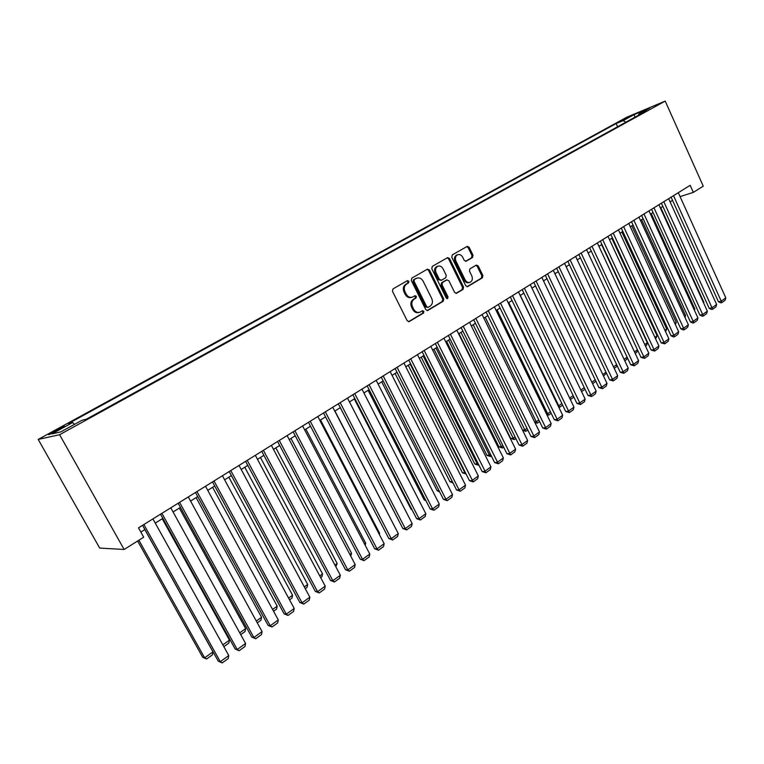 <?xml version="1.0" encoding="UTF-8"?>
<svg xmlns="http://www.w3.org/2000/svg" width="764" height="764" viewBox="0 0 764 764"><rect width="100%" height="100%" fill="white"/><g stroke="black" fill="none" stroke-linecap="round" stroke-linejoin="round"><path stroke-width="1.15" d="M408.883 281.257L407.374 280.655L393.021 288.887L392.476 291.313L407.183 320.699L409.132 321.625L423.495 313.059L423.858 311.378L422.511 310.728L419.913 312.189C417.364 312.915 415.301 311.932 413.716 309.239L412.503 306.803C411.194 303.499 411.758 300.94 414.193 299.106L416.017 298.027L416.39 296.356L415.014 295.706L412.484 297.11C409.896 297.864 407.795 296.871 406.181 294.13L404.968 291.686C403.65 288.372 404.213 285.812 406.668 283.998L408.511 282.938L408.883 281.257M411.815 297.311L411.529 297.397C408.941 298.151 406.84 297.158 405.235 294.426L404.013 291.982C402.704 288.677 403.268 286.108 405.722 284.303L407.556 283.243L407.928 281.572L407.031 280.856M408.52 321.701L422.53 313.316L422.893 311.645L422.091 310.967M419.149 312.409L418.949 312.457C416.399 313.183 414.336 312.199 412.761 309.506L411.548 307.08C410.239 303.786 410.803 301.217 413.238 299.383L415.062 298.313L415.425 296.642L414.585 295.945M621.581 120.378L629.24 116.94L621.581 120.378M472.524 257.516L472.992 255.224L469.134 247.278L467.262 246.352L452.278 254.918L451.782 257.239L465.734 285.746L467.578 286.662L482.399 277.819L482.867 275.527L478.226 265.977L476.383 265.06L469.956 268.823L469.478 271.134L471.799 275.89C472.906 278.87 472.324 281.009 470.051 282.308C468.036 282.881 466.384 282.059 465.123 279.853L455.946 261.107C454.847 258.156 455.411 256.036 457.636 254.727C459.708 254.116 461.389 254.947 462.688 257.21L464.216 260.323L466.078 261.25L472.524 257.516L471.531 257.84L471.999 255.548L468.141 247.612L466.794 246.6M59.602 434.716L124.131 549.478L143.708 537.197L138.494 527.867L690.178 185.318L693.349 192.366L703.252 186.158L665.205 101.096L59.602 434.716L38.2 439.424L626.833 117.188L665.205 101.096M429.502 270.036L427.401 269.176L411.825 278.115L411.29 280.503L425.768 309.611L427.678 310.528L443.235 301.245L443.741 298.877L429.502 270.036L428.537 270.361L427.133 269.339M432.3 266.378L447.647 257.592L449.557 258.518L463.538 287.063L463.051 289.394L456.48 293.3L454.618 292.383L448.917 280.789L446.854 279.939L442.557 282.47L442.05 284.819L448.029 296.938L447.542 298.657L446.224 298.017L431.784 268.727L432.3 266.378M56.202 431.163L64.367 426.436C64.778 425.739 62.247 426.828 56.765 429.721L48.571 434.468C48.132 435.184 50.672 434.086 56.202 431.163M617.599 126.757L616.128 123.548L68.483 423.542L72.637 422.53L74.433 424.412M616.128 123.548L623.185 120.607L633.948 114.705L649.686 108.106L638.866 114.065L646.268 110.971L86.361 419.207L81.939 420.276L60.834 431.88L51.904 433.904L72.637 422.53M124.131 549.478L99.683 548.065L38.2 439.424M680.084 196.606L693.349 192.366M140.853 532.078L144.902 529.557M155.245 523.101L162.837 518.364M173.075 511.976L180.447 507.382M190.57 501.06L197.733 496.59M207.751 490.345L214.713 485.999M224.626 479.811L231.387 475.6M241.204 469.478L247.775 465.381M257.487 459.317L263.876 455.334M273.483 449.337L279.691 445.469M289.212 439.529L295.238 435.767M304.664 429.893L310.518 426.236M319.849 420.41L325.54 416.867M334.785 411.099L340.314 407.651M349.463 401.94L354.84 398.588M363.903 392.935L369.127 389.678M378.104 384.072L383.184 380.911M392.075 375.363L397.003 372.278M405.818 366.787L410.612 363.798M419.341 358.345L424.001 355.441M432.653 350.046L437.17 347.228M445.746 341.88L450.139 339.14M458.639 333.839L462.908 331.175M471.331 325.922L475.475 323.334M483.822 318.12L487.852 315.608M496.123 310.451L500.038 308.007M508.241 302.888L512.042 300.519M520.179 295.448L523.865 293.147M531.925 288.114L535.516 285.879M543.51 280.894L546.986 278.717M554.922 273.77L558.303 271.669M566.162 266.76L569.438 264.716M577.24 259.846L580.42 257.86M588.156 253.037L591.25 251.108M598.919 246.323L601.917 244.451M609.529 239.705L612.441 237.89M619.986 233.182L622.813 231.416M630.3 226.746L633.041 225.036M640.461 220.404L643.126 218.752M650.489 214.149L653.067 212.545M660.382 207.98L662.875 206.423M670.133 201.897L672.559 200.388M638.866 114.065L638.628 115.183M625.869 122.202L623.185 120.607M633.948 114.705L635.056 117.14M427.066 310.604L442.26 301.522L442.757 299.163L428.537 270.361M414.413 279.548L414.05 281.219L426.723 306.746L428.069 307.386L430.103 306.183C432.491 304.358 433.035 301.818 431.746 298.562L423.132 281.171C421.527 278.421 419.436 277.428 416.848 278.192L413.458 279.853L413.095 281.524L414.05 281.219M427.907 307.434L425.758 307.013L413.095 281.524M416.447 278.316L415.377 278.745L416.342 278.44M413.458 279.853L415.377 278.745M455.888 293.376L462.058 289.68L462.545 287.35L448.583 258.853L447.207 257.831M446.233 280.111L441.582 282.766L441.076 285.115L447.045 297.225L448.029 296.938M446.93 298.667L447.045 297.225M442.986 268.708C441.659 266.426 439.949 265.595 437.829 266.216C435.547 267.553 434.955 269.711 436.082 272.7L439.376 279.385L441.449 280.226L445.756 277.714L446.262 275.365L442.986 268.708M437.285 266.397L436.865 266.541C434.573 267.868 433.99 270.026 435.108 273.006L436.082 272.7M441.105 280.369L438.402 279.691L435.108 273.006M465.524 261.336L471.531 257.84M457.034 254.928L456.652 255.052C454.427 256.36 453.864 258.49 454.962 261.431L455.946 261.107M469.545 282.46L469.058 282.604C467.033 283.177 465.391 282.355 464.13 280.149L454.962 261.431M466.985 286.739L481.396 278.125L481.864 275.823L477.223 266.292L475.953 265.299M137.654 540.998L202.737 657.336L204.628 657.804L138.886 540.224M144.835 529.595L212.984 651.864L212.402 654.844L206.566 658.998L202.737 657.336M206.566 658.998L204.628 657.804L212.984 651.864M152.924 518.909L228.78 655.56L220.271 661.681L218.265 661.185L222.219 662.904L220.271 661.681L143.861 524.534M142.553 525.346L218.265 661.185M228.78 655.56L228.169 658.616L222.219 662.904M162.235 518.737L229.458 640.136L228.866 643.097L223.852 646.669M222.84 644.854L229.458 640.136M179.33 508.079L245.645 628.619L245.053 631.561L240.717 634.645M239.724 632.84L245.645 628.619M196.119 497.603L261.555 617.293L260.954 620.215L257.287 622.832M256.303 621.036L261.555 617.293M212.621 487.308L277.198 606.167L276.587 609.07L273.56 611.229M272.586 609.452L277.198 606.167M170.783 507.821L245.588 643.469L237.222 649.486L235.178 649.037L239.122 650.718L237.222 649.486L161.892 513.341M160.526 514.191L235.178 649.037M245.588 643.469L244.967 646.506L239.122 650.718M188.307 496.934L262.081 631.589L253.868 637.501L251.786 637.1L255.72 638.742L253.868 637.501L179.588 502.359M178.165 503.237L251.786 637.1M262.081 631.589L261.46 634.607L255.72 638.742M205.526 486.248L278.287 619.929L270.227 625.735L268.097 625.372L272.022 626.996L270.227 625.735L196.959 491.567M195.488 492.484L268.097 625.372M278.287 619.929L277.657 622.927L272.022 626.996M222.429 475.752L294.216 608.469L286.29 614.17L284.132 613.855L288.038 615.44L286.29 614.17L214.015 480.976M212.497 481.922L284.132 613.855M294.216 608.469L293.577 611.448L288.038 615.44M228.837 477.194L292.574 595.223L291.953 598.116L289.546 599.836M288.582 598.059L292.574 595.223M239.036 465.438L309.859 597.209L302.067 602.815L299.87 602.538L303.776 604.095L302.067 602.815L230.766 470.576M229.21 471.541L299.87 602.538M309.859 597.209L309.219 600.17L303.776 604.095M244.767 467.253L307.682 584.47L307.071 587.344L305.247 588.633M304.301 586.876L307.682 584.47M255.348 455.315L325.235 586.141L317.576 591.651L315.351 591.422L319.237 592.95L317.576 591.651L247.23 460.358M245.616 461.351L315.351 591.422M325.235 586.141L324.585 589.092L319.237 592.95M260.438 457.483L322.551 573.898L321.921 576.744L320.689 577.632M319.753 575.884L322.551 573.898M271.373 445.364L340.343 575.273L332.817 580.678L330.564 580.487L334.431 581.987L332.817 580.678L263.399 450.311M261.746 451.343L330.564 580.487M340.343 575.273L339.693 578.195L334.431 581.987M275.833 447.866L337.163 563.488L335.854 566.812M334.938 565.083L337.163 563.488M287.121 435.585L355.203 564.577L347.801 569.896L345.509 569.743L349.368 571.214L347.801 569.896L279.28 440.446M277.59 441.506L345.509 569.743M355.203 564.577L354.544 567.49L349.368 571.214M290.979 438.421L351.545 553.26L350.772 556.182M349.855 554.454L351.545 553.26M302.601 425.968L369.805 554.072L362.528 559.305L360.207 559.181L364.056 560.623L362.528 559.305L294.894 430.753M293.166 431.832L360.207 559.181M369.805 554.072L369.136 556.966L364.056 560.623M305.877 429.129L365.689 543.194L365.202 545.305M364.533 544.016L365.689 543.194M317.824 416.523L384.168 543.729L377.015 548.877L374.666 548.791L378.495 550.214L377.015 548.877L310.241 421.222M308.475 422.33L374.666 548.791M384.168 543.729L383.499 546.613L378.495 550.214M320.527 419.99L379.603 533.291L379.326 534.466M378.954 533.75L379.603 533.291M332.779 407.231L398.283 533.568L391.254 538.63L388.876 538.582L392.696 539.976L391.254 538.63L325.33 411.863M323.525 412.98L388.876 538.582M398.283 533.568L397.614 536.433L392.696 539.976M334.938 411.003L393.231 523.817M347.486 398.101L412.178 523.569L405.264 528.554L402.857 528.535L406.668 529.901L405.264 528.554L340.161 402.647M338.318 403.793L402.857 528.535M412.178 523.569L411.5 526.415L406.668 529.901M340.276 407.67L397.748 518.746M361.955 389.124L425.844 513.742L419.035 518.632L416.609 518.651L420.41 519.997L419.035 518.632L354.744 393.594M352.873 394.759L416.609 518.651M425.844 513.742L425.166 516.569L420.41 519.997M354.305 398.923L411.089 509.263L411.777 509.254M412.006 509.703L411.089 509.263M376.174 380.291L439.281 504.068L432.586 508.881L430.142 508.929L433.923 510.247L432.586 508.881L369.088 384.684M367.178 385.877L430.142 508.929M439.281 504.068L438.603 506.876L433.923 510.247M368.114 390.308L424.23 499.933L425.519 499.895M425.959 500.754L424.23 499.933M390.165 371.6L452.517 494.547L445.928 499.284L443.454 499.36L447.226 500.659L445.928 499.284L383.203 375.926M381.255 377.129L443.454 499.36M452.517 494.547L451.83 497.335L447.226 500.659M381.704 381.828L437.161 490.736L439.033 490.66M439.682 491.949L437.161 490.736M403.936 363.053L465.534 485.178L459.049 489.839L456.557 489.944L460.31 491.223L459.049 489.839L397.079 367.312M395.112 368.534L456.557 489.944M465.534 485.178L464.846 487.957L460.31 491.223M395.083 373.481L449.891 481.692L452.288 481.568L396.984 372.297M453.014 482.943L449.891 481.692M417.478 354.639L478.34 475.953L471.961 480.546L469.449 480.68L473.193 481.931L410.736 358.832M408.73 360.073L469.449 480.68M478.34 475.953L477.653 478.722L473.193 481.931M408.253 365.268L462.43 472.782L464.846 472.629L410.182 364.065M466.069 473.966L464.846 472.629L465.257 472.343M466.05 473.986L462.43 472.782M430.81 346.369L490.956 466.88L484.672 471.398L482.141 471.56L485.866 472.792L424.173 350.485M422.148 351.746L482.141 471.56M490.956 466.88L490.259 469.621L485.866 472.792M421.222 357.18L474.778 464.006L477.204 463.834L423.17 355.957M478.808 464.894L478.379 465.19L477.204 463.834L477.997 463.271M478.379 465.19L474.778 464.006M443.932 338.223L503.371 457.942L497.192 462.392L494.633 462.573L498.348 463.796L437.4 342.272M435.337 343.552L494.633 462.573M503.371 457.942L502.674 460.673L498.348 463.796M433.99 349.215L486.935 455.363L489.39 455.163L435.967 347.983M491.338 455.955L490.526 456.528L489.39 455.163L490.536 454.351M490.526 456.528L486.935 455.363M456.843 330.201L515.595 449.146L509.512 453.529L506.943 453.74L510.639 454.933L450.407 334.193M448.334 335.482L506.943 453.74M515.595 449.146L514.898 451.858L510.639 454.933M446.568 341.365L498.921 446.854L501.385 446.625L448.563 340.123M503.677 447.16L502.492 448L501.385 446.625L502.884 445.555M502.492 448L498.921 446.854M469.554 322.312L527.637 440.484L521.64 444.801L519.052 445.03L522.738 446.205L463.223 326.238M461.122 327.546L519.052 445.03M527.637 440.484L526.931 443.187L522.738 446.205M458.944 333.639L510.715 438.46L513.198 438.221L460.969 332.378M515.824 438.498L514.287 439.596L513.198 438.221L515.041 436.903M514.287 439.596L510.715 438.46M482.065 314.539L539.489 431.956L533.587 436.206L530.98 436.464L534.657 437.61L475.838 318.407M473.709 319.734L530.98 436.464M539.489 431.956L538.782 434.64L534.657 437.61M522.566 430.18L524.839 429.931L473.193 324.757M527.79 429.96L525.899 431.316L524.839 429.931L527.017 428.384M525.899 431.316L522.652 430.342M494.394 306.889L551.159 423.552L545.343 427.735L542.736 428.012L546.394 429.148L488.253 310.7M486.105 312.037L542.736 428.012M551.159 423.552L550.462 426.216L546.394 429.148M534.599 421.967L536.318 421.766L485.226 317.241M539.575 421.556L537.34 423.151L536.318 421.766L538.811 419.99M537.34 423.151L534.905 422.578M506.532 299.354L562.667 415.272L556.937 419.398L554.301 419.694L557.949 420.811L500.487 303.107M498.309 304.454L554.301 419.694M562.667 415.272L561.96 417.927L557.949 420.811M546.451 413.868L547.626 413.725L497.087 309.85M551.188 413.286L548.628 415.11L547.626 413.725L550.433 411.72M548.628 415.11L546.967 414.928M558.112 405.875L558.761 405.799L508.776 302.554M562.629 405.13L559.735 407.183L558.761 405.799L561.874 403.583M559.735 407.183L558.809 407.308M569.6 397.996L520.294 295.372M573.888 397.089L570.698 399.371L569.743 397.977L573.153 395.551M518.479 291.934L573.993 407.116L568.349 411.175L565.704 411.5L569.342 412.608L512.529 295.63M510.333 296.986L565.704 411.5M573.993 407.116L573.286 409.762L569.342 412.608M530.254 284.619L585.157 399.085L579.599 403.086L576.944 403.43L580.564 404.509L524.39 288.257M522.175 289.632L576.944 403.43M585.157 399.085L584.45 401.711L580.564 404.509M541.848 277.418L596.159 391.168L590.677 395.112L588.013 395.475L591.622 396.545L536.07 281.009M533.845 282.393L588.013 395.475M596.159 391.168L595.452 393.775L591.622 396.545M580.841 390.079L584.259 387.644M584.995 389.182L581.576 391.617M553.279 270.322L606.998 383.366L601.602 387.252L598.919 387.634L602.51 388.685L547.587 273.856M545.334 275.25L598.919 387.634M606.998 383.366L606.291 385.963L602.51 388.685M591.89 382.22L595.213 379.861M595.882 381.274L592.616 383.748M564.539 263.332L617.684 375.678L612.365 379.507L609.672 379.909L613.253 380.94L558.933 266.817M556.66 268.221L609.672 379.909M617.684 375.678L616.968 378.256L613.253 380.94M602.777 374.475L606.005 372.173M606.501 373.224L603.493 375.983M575.636 256.446L628.218 368.095L622.975 371.877L620.272 372.297L623.835 373.309L570.106 259.875M567.824 261.288L620.272 372.297M628.218 368.095L627.502 370.664L623.835 373.309M613.502 366.835L616.634 364.609M616.959 365.297L616.586 366.653L614.218 368.343M586.571 249.656L638.599 360.627L633.432 364.352L630.711 364.791L634.263 365.784L581.117 253.037M578.826 254.46L630.711 364.791M638.599 360.627L637.883 363.177L634.263 365.784M624.083 359.309L627.12 357.151M627.282 357.485L626.747 359.405L624.79 360.809M597.352 242.962L648.837 353.254L643.737 356.931L641.015 357.39L644.558 358.373L591.976 246.294M589.665 247.727L641.015 357.39M648.837 353.254L648.12 355.795L644.558 358.373M634.502 351.889L637.462 349.788M637.462 349.797L636.765 352.261L635.199 353.379M607.972 236.362L658.931 345.996L653.898 349.616L651.167 350.093L654.691 351.058L602.681 239.648M600.351 241.09L651.167 350.093M658.931 345.996L658.215 348.527L654.691 351.058M601.602 244.652L647.347 342.759L646.65 345.213L645.475 346.054M644.787 344.583L647.347 342.759M618.448 229.859L668.882 338.834L663.926 342.406L661.185 342.893L664.699 343.848L613.225 233.096M610.885 234.548L661.185 342.893M668.882 338.834L668.166 341.346L664.699 343.848M611.811 238.282L657.097 335.816L655.598 338.834M654.92 337.363L657.097 335.816M628.772 223.441L678.69 331.767L673.8 335.291L671.059 335.797L673.456 336.934L674.555 336.733L623.634 226.641M621.275 228.102L671.059 335.797M678.69 331.767L677.974 334.269L674.555 336.733M621.877 231.998L666.714 328.969L665.587 331.719M664.909 330.258L666.714 328.969M638.962 217.119L688.374 324.805L683.551 328.272L680.8 328.797L683.178 329.933L684.286 329.723L633.881 220.271M631.522 221.741L680.8 328.797M688.374 324.805L687.657 327.288L684.286 329.723M631.809 225.8L676.207 322.217L675.433 324.69M674.765 323.239L676.207 322.217M648.999 210.883L697.924 317.929L693.168 321.357L690.408 321.892L692.767 323.019L693.874 322.809L643.995 213.996M641.617 215.467L690.408 321.892M697.924 317.929L697.198 320.412L693.874 322.809M641.607 219.688L685.575 315.551L685.021 317.49M684.487 316.325L685.575 315.551M658.902 204.733L707.34 311.158L702.651 314.529L699.881 315.083L702.231 316.201L703.338 315.981L653.974 207.798M651.577 209.288L699.881 315.083M707.34 311.158L706.624 313.612L703.338 315.981M651.281 213.662L694.82 308.971L694.438 310.299M694.065 309.506L694.82 308.971M668.672 198.669L716.632 304.464L712 307.796L709.231 308.369L711.561 309.477L712.678 309.248L663.811 201.696M661.404 203.186L709.231 308.369M716.632 304.464L715.916 306.918L712.678 309.248M660.822 207.712L703.94 302.477L703.73 303.222M678.308 192.69L725.8 297.874L721.235 301.159L718.456 301.742L720.777 302.84L721.885 302.611L673.514 195.67M671.098 197.169L718.456 301.742M725.8 297.874L725.084 300.309L721.885 302.611M53.108 432.787L52.649 431.985M57.252 430.581L56.765 429.721M405.722 284.303L406.668 283.998M404.013 291.982L404.968 291.686M405.235 294.426L406.181 294.13M415.062 298.313L416.017 298.027M413.238 299.383L414.193 299.106M411.548 307.08L412.503 306.803M412.761 309.506L413.716 309.239M422.53 313.316L423.495 313.059M408.644 321.711L409.342 321.52M407.556 283.243L408.511 282.938M442.757 299.163L443.741 298.877M442.26 301.522L443.235 301.245M427.219 310.614L427.878 310.432M425.758 307.013L426.723 306.746M448.583 258.853L449.557 258.518M462.545 287.35L463.538 287.063M462.058 289.68L463.051 289.394M456.07 293.386L456.671 293.214M445.88 280.245L446.854 279.939M441.582 282.766L442.557 282.47M441.076 285.115L442.05 284.819M438.402 279.691L439.376 279.385M464.13 280.149L465.123 279.853M477.223 266.292L478.226 265.977M481.864 275.823L482.867 275.527M481.396 278.125L482.399 277.819M467.186 286.748L467.759 286.576M468.141 247.612L469.134 247.278M471.999 255.548L472.992 255.224M415.893 278.497L416.848 278.192M446.042 280.159L447.026 279.863M436.865 266.541L437.829 266.216M456.652 255.052L457.636 254.727"/></g></svg>
